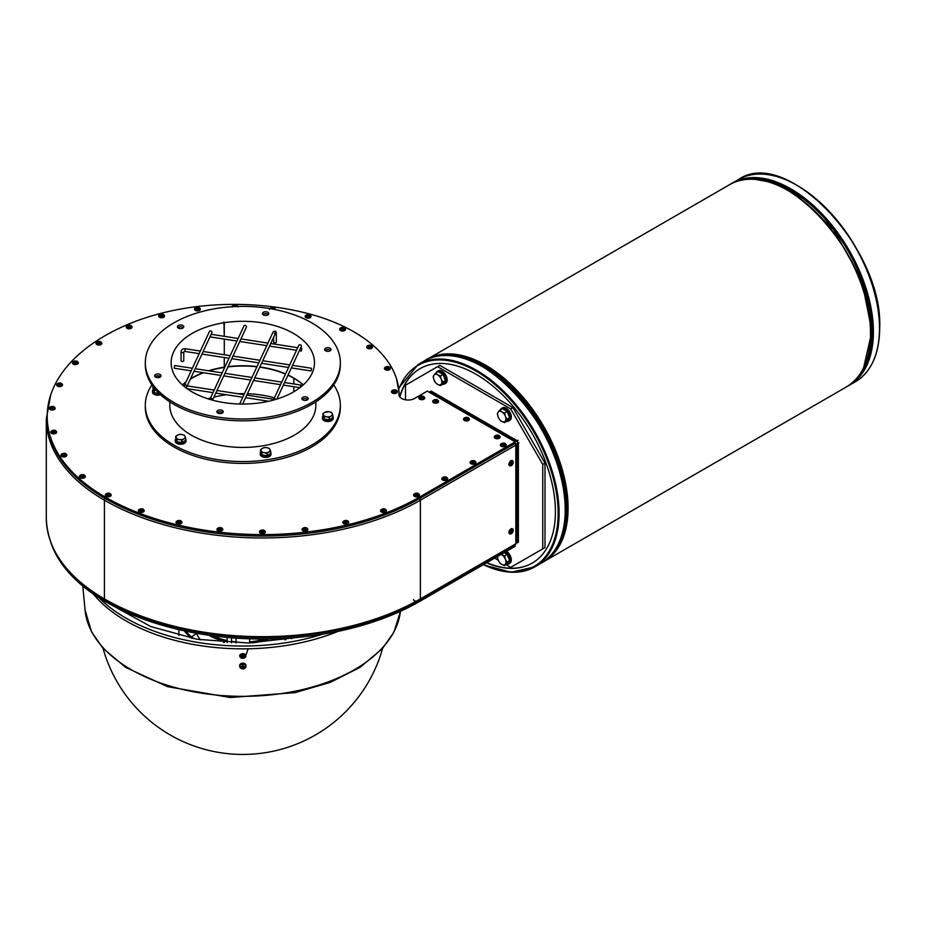 <?xml version="1.0" encoding="UTF-8"?>
<svg xmlns="http://www.w3.org/2000/svg" width="926" height="926" viewBox="0 0 926 926"><rect width="100%" height="100%" fill="white"/><g stroke="black" fill="none" stroke-linecap="round" stroke-linejoin="round"><path stroke-width="1.39" d="M191.184 370.84L174.227 368.212L174.644 365.527L192.376 368.27M246.501 326.728A1.366 1.076 -155.1 0 0 243.955 325.952L210.144 398.793A1.366 1.076 24.9 0 1 212.61 399.939L246.42 327.098A1.366 1.076 -155.1 0 0 246.501 326.728M184.401 385.471L183.811 386.142M186.89 386.362A1.366 1.076 24.9 0 1 185.131 387.137A1.366 1.076 24.9 0 1 185.802 385.1A1.366 1.076 24.9 0 1 186.89 386.362M186.809 386.732L211.938 332.608A1.366 1.076 -155.1 0 0 209.461 331.462L184.343 385.586M208.35 333.869L207.598 335.49M301.32 350.445L301.888 348.338L301.32 350.445M273.656 342.041A1.366 0.787 0 0 0 276.342 342.238L276.342 333.348A1.366 0.787 0 0 1 275.08 334.136M181.056 351.892L181.056 360.781A1.366 0.787 0 0 0 183.776 360.781L183.776 351.892L184.841 351.417L185.246 348.732C182.769 348.546 181.369 349.6 181.056 351.892A1.366 0.787 0 0 0 183.776 351.892M311.564 368.837L311.009 370.944L311.564 368.837M276.874 399.083L301.309 346.428A1.366 1.076 -155.1 0 0 298.832 345.282A1.366 1.076 -155.1 0 0 298.762 345.653M273.668 400.02A1.366 1.076 24.9 0 1 275.913 399.372M159.585 393.851A5.348 3.091 180 0 1 152.477 390.934A5.348 3.091 180 0 1 152.813 389.858M160.568 394.765A5.348 3.091 180 0 1 155.186 394.8A5.348 3.091 180 0 1 152.477 392.115L152.477 390.934M185.663 438.993A5.348 3.091 180 0 1 185.964 440A5.348 3.091 180 0 1 180.605 443.091A5.348 3.091 180 0 1 175.257 440A5.348 3.091 180 0 1 175.581 438.924M185.964 440L185.964 441.181A5.348 3.091 180 0 1 180.605 444.272A5.348 3.091 180 0 1 175.257 441.181L175.257 440M270.658 452.143A5.348 3.091 180 0 1 270.948 453.15A5.348 3.091 180 0 1 266.028 456.229A5.348 3.091 180 0 1 260.31 453.636L260.507 455.291A5.348 3.091 180 0 0 266.445 457.386A5.348 3.091 180 0 0 270.948 454.33L270.948 453.15M326.369 420.879L325.373 419.976A5.348 3.091 180 0 1 322.468 417.232A5.348 3.091 180 0 1 322.642 416.422A5.348 3.091 180 0 1 322.792 416.156M332.874 416.214A5.348 3.091 180 0 1 333.163 417.232A5.348 3.091 180 0 1 325.906 420.115L326.716 421.434A5.348 3.091 180 0 0 333.163 418.413L333.163 417.232M486.845 562.638A112.254 64.808 -120 0 0 532.334 563.043M420.08 368.617A112.254 64.808 -120 0 0 399.928 396.895M512.923 566.099L544.997 547.579L544.997 463.15L512.923 407.602L439.804 365.376L405.484 385.193L405.484 399.812M517.495 540.587L515.817 539.615M432.106 393.897L432.106 392.693M430.081 392.717L429.861 391.953L431.227 391.166L432.384 394.048M429.861 392.601L431.18 391.096L517.055 440.672L518.097 443.438L518.884 442.767M429.826 391.883L431.18 391.096M514.578 441.505L514.578 440.764L517.055 440.672M494.646 558.135L498.292 560.242M506.036 564.71L510.677 567.395L544.997 547.579M327.711 419.547A4.028 2.327 180 0 1 326.253 419.374A4.028 2.327 180 0 1 325.894 419.27M331.022 416.121L329.17 417.51L326.647 416.793A4.537 2.616 0 0 0 331.022 416.121A4.537 2.616 0 0 0 332.202 413.586L332.874 415.38L331.022 416.121M324.112 416.735L323.44 414.941A4.537 2.616 0 0 0 326.647 416.793L324.112 416.735L324.112 418.992L322.757 413.818L324.609 412.417A4.537 2.616 0 0 0 323.44 414.941L322.757 413.818M328.985 411.734L331.52 412.452L332.202 413.586A4.537 2.616 0 0 0 328.985 411.734A4.537 2.616 0 0 0 324.609 412.417L328.985 411.734M329.17 417.51L329.17 419.779L332.874 417.638L332.874 415.38M329.17 419.779L324.112 418.992M326.253 419.374L325.906 420.115M325.373 419.976L325.709 419.246M326.149 421.353A5.348 3.091 180 0 1 322.468 418.413L322.468 417.232M333.73 384.892A97.519 56.301 180 0 1 340.34 405.264A97.519 56.301 180 0 1 311.773 445.07A97.519 56.301 180 0 1 205.503 457.282A97.519 56.301 180 0 1 145.313 405.264A97.519 56.301 180 0 1 151.91 384.892M157.837 377.658A97.519 56.301 180 0 1 159.422 376.095M260.461 454.955L260.356 454.967A5.348 3.091 180 0 1 260.241 454.33A5.348 3.091 180 0 1 260.275 453.983M169.805 401.838L169.805 405.264A73.027 42.156 0 0 0 242.82 447.42A73.027 42.156 0 0 0 315.847 405.264L315.847 401.838M264.419 452.71L261.896 452.652L261.213 450.858A4.537 2.616 0 0 0 264.419 452.71A4.537 2.616 0 0 0 268.806 452.038L266.954 453.439L264.419 452.71M260.542 449.735L262.394 448.334A4.537 2.616 0 0 0 261.213 450.858L260.542 449.735L260.542 451.992L261.896 454.921L261.896 452.652M264.246 447.594L266.769 447.652A4.537 2.616 0 0 0 262.394 448.334L264.246 447.594M269.975 449.504L270.658 451.298L268.806 452.038A4.537 2.616 0 0 0 269.975 449.504A4.537 2.616 0 0 0 266.769 447.652L269.304 448.381L269.975 449.504M266.954 453.439L266.954 455.696L270.658 453.555L270.658 451.298M266.954 455.696L261.896 454.921M265.496 455.476A4.028 2.327 180 0 1 263.678 455.187M261.236 453.497L260.31 453.636M260.356 454.967L260.252 453.3A5.348 3.091 180 0 1 260.241 453.15A5.348 3.091 180 0 1 260.576 452.073M260.252 453.3L261.086 453.173M176.229 437.72L175.546 436.586L177.398 435.185A4.537 2.616 -0 0 0 176.229 437.72A4.537 2.616 -0 0 0 179.436 439.572L176.901 439.503L176.229 437.72M179.25 434.444L181.785 434.502A4.537 2.616 -0 0 0 177.398 435.185L179.25 434.444M184.309 435.232L184.992 436.354A4.537 2.616 -0 0 0 181.785 434.502L184.309 435.232M183.811 438.889L181.959 440.29L179.436 439.572A4.537 2.616 -0 0 0 183.811 438.889A4.537 2.616 -0 0 0 184.992 436.354L185.663 438.148L183.811 438.889M185.663 438.148L185.663 440.417L181.959 442.547L181.959 440.29M181.959 442.547L176.901 441.771L176.901 439.503M176.901 441.771L175.546 436.586M180.501 442.327A4.028 2.327 180 0 1 178.683 442.038M153.531 387.149A4.537 2.616 -0 0 0 153.45 388.642L152.778 387.519L153.403 386.975M156.656 390.494L154.133 390.436L153.45 388.642A4.537 2.616 -0 0 0 156.228 390.413M159.191 393.481L154.133 392.693L154.133 390.436M154.133 392.693L152.778 387.519M157.733 393.261A4.028 2.327 180 0 1 155.915 392.971M340.34 405.264L340.34 407.116A97.519 56.301 180 0 1 311.773 446.922A97.519 56.301 180 0 1 205.503 459.134A97.519 56.301 180 0 1 145.313 407.116L145.313 405.264M307.779 399.523A3.172 1.829 0 0 0 304.226 398.678A3.172 1.829 0 0 0 302.304 399.523M304.226 396.826A3.172 1.829 180 0 1 308.219 398.597A3.172 1.829 180 0 1 305.048 400.426A3.172 1.829 180 0 1 301.864 398.597A3.172 1.829 180 0 1 304.226 396.826M222.796 412.672A3.172 1.829 0 0 0 219.231 411.827A3.172 1.829 0 0 0 217.309 412.672M219.231 409.975A3.172 1.829 180 0 1 223.224 411.746A3.172 1.829 180 0 1 220.052 413.575A3.172 1.829 180 0 1 216.881 411.746A3.172 1.829 180 0 1 219.231 409.975M160.568 376.755A3.172 1.829 0 0 0 157.015 375.91A3.172 1.829 0 0 0 155.093 376.755M157.015 374.058A3.172 1.829 180 0 1 161.008 375.829A3.172 1.829 180 0 1 157.837 377.658A3.172 1.829 180 0 1 154.654 375.829A3.172 1.829 180 0 1 157.015 374.058M183.348 327.677A3.172 1.829 0 0 0 179.783 326.832A3.172 1.829 0 0 0 177.861 327.677M179.783 324.98A3.172 1.829 180 0 1 183.776 326.751A3.172 1.829 180 0 1 180.605 328.591A3.172 1.829 180 0 1 177.433 326.751A3.172 1.829 180 0 1 179.783 324.98M268.343 314.527A3.172 1.829 0 0 0 264.778 313.683A3.172 1.829 0 0 0 262.857 314.527M264.778 311.83A3.172 1.829 180 0 1 268.772 313.601A3.172 1.829 180 0 1 265.6 315.442A3.172 1.829 180 0 1 262.428 313.601A3.172 1.829 180 0 1 264.778 311.83M330.559 350.456A3.172 1.829 0 0 0 326.994 349.611A3.172 1.829 0 0 0 325.072 350.456M326.994 347.759A3.172 1.829 180 0 1 330.987 349.53A3.172 1.829 180 0 1 327.816 351.359A3.172 1.829 180 0 1 324.644 349.53A3.172 1.829 180 0 1 326.994 347.759M223.93 321.959A73.027 42.156 180 0 1 223.942 321.947L224.289 322.711A71.661 41.369 -0 0 0 171.16 362.679A71.661 41.369 -0 0 0 242.82 404.049A71.661 41.369 -0 0 0 314.481 362.679A71.661 41.369 -0 0 0 224.289 322.711L224.277 336.335L223.93 321.959M268.065 417.059A97.519 56.301 180 0 1 145.313 362.679A97.519 56.301 180 0 1 242.82 306.379A97.519 56.301 180 0 1 340.34 362.679A97.519 56.301 180 0 1 268.065 417.059M340.34 362.679L340.34 364.531A97.519 56.301 180 0 1 268.065 418.911A97.519 56.301 180 0 1 145.313 364.531L145.313 362.679M224.277 339.09L224.277 354.762L224.289 339.09M224.277 357.517L224.277 367.147A71.661 41.369 -0 0 0 208.57 370.77M203.107 372.68A71.661 41.369 -0 0 0 190.467 378.873M186.08 381.848A71.661 41.369 -0 0 0 182.376 384.892M303.277 384.892A71.661 41.369 -0 0 0 288.044 375.018M285.555 373.907A71.661 41.369 -0 0 0 259.859 366.928M257.034 366.569A71.661 41.369 -0 0 0 228.074 366.627M224.868 367.066A71.661 41.369 -0 0 0 224.289 367.147L224.277 367.124M224.289 357.529L224.289 367.147M303.23 384.927A72.112 41.635 0 0 0 293.831 378.236L293.82 383.954L293.831 378.236A72.112 41.635 0 0 0 287.951 375.192M293.82 386.709L293.82 391.744L293.831 386.721M277.707 398.817A72.112 41.635 0 0 0 277.082 398.62M274.443 397.844A72.112 41.635 0 0 0 247.439 393.712M244.464 393.631A72.112 41.635 0 0 0 237.785 393.724M226.407 394.719A72.112 41.635 0 0 0 213.929 397.115M210.491 398.041A72.112 41.635 0 0 0 207.945 398.817M241.559 666.674L241.049 667.264A5.429 3.692 -18.4 0 0 241.964 667.276L242.357 667.53A4.804 3.866 109.3 0 1 242.045 667.658L242.299 667.079M242.67 667.009L242.404 668.283A1.84 1.424 180 0 0 243.295 668.271L243.631 667.634A4.804 3.924 -111.3 0 1 243.306 667.519L243.607 666.396A4.804 3.496 98.3 0 1 243.399 666.697L243.411 666.535M243.353 666.998L243.7 667.252A5.429 3.716 15.9 0 0 244.614 667.218L244.105 666.639M243.631 667.634L243.075 666.384A5.429 1.053 -84.2 0 0 243.237 665.516A1.84 1.424 180 0 0 242.346 665.528L242.346 665.528A5.429 1.157 82.7 0 0 242.543 666.384L242.01 666.419A4.804 3.554 -100 0 0 242.23 666.708L241.952 666.859A5.429 2.986 -166.2 0 1 241.038 666.581A1.84 1.424 180 0 0 241.049 667.264M242.218 666.546L241.964 667.276M242.334 666.627L242.531 665.47M245.876 666.477A3.056 2.361 0 0 1 245.853 666.766A3.056 2.361 0 0 1 242.82 668.873A3.056 2.361 0 0 1 239.788 666.766A3.056 2.361 0 0 1 242.635 664.15A3.056 2.361 0 0 1 245.876 666.477M243.434 667.449L243.075 665.458M244.614 667.218A1.84 1.424 180 0 0 244.603 666.535A5.429 2.963 164 0 1 243.688 666.836L243.376 666.558M239.788 666.315A3.172 2.454 0 0 1 239.672 665.875A3.172 2.454 0 0 1 242.624 663.155A3.172 2.454 0 0 1 246.003 665.574A3.172 2.454 0 0 1 245.98 665.875A3.172 2.454 0 0 1 245.865 666.315M239.788 655.782L246.003 655.041L245.865 655.782M245.876 655.944A3.056 2.361 0 0 1 245.853 656.233A3.056 2.361 0 0 1 242.82 658.34A3.056 2.361 0 0 1 239.788 656.233A3.056 2.361 0 0 1 242.635 653.617A3.056 2.361 0 0 1 245.876 655.944M241.559 656.14L241.049 656.731A5.429 3.692 -18.4 0 0 241.964 656.731L242.357 656.997A4.804 3.866 109.3 0 1 242.045 657.124L242.299 656.546M242.67 656.476L242.404 657.749A1.84 1.424 180 0 0 243.295 657.738L243.631 657.101A4.804 3.924 -111.3 0 1 243.306 656.985L243.607 655.863A4.804 3.496 98.3 0 1 243.399 656.164L243.411 656.002M243.353 656.465L243.7 656.719A5.429 3.716 15.9 0 0 244.614 656.684L244.105 656.106M243.631 657.101L243.075 655.851A5.429 1.053 -84.2 0 0 243.237 654.983A1.84 1.424 180 0 0 242.346 654.995L242.346 654.995A5.429 1.157 82.7 0 0 242.543 655.851L242.01 655.886A4.804 3.554 -100 0 0 242.23 656.175L241.952 656.326A5.429 2.986 -166.2 0 1 241.038 656.048A1.84 1.424 180 0 0 241.049 656.731M242.218 656.013L241.964 656.731M242.334 656.094L242.531 654.937M243.434 656.916L243.075 654.925M244.614 656.684A1.84 1.424 180 0 0 244.603 656.002A5.429 2.963 164 0 1 243.688 656.303L243.376 656.013M224.439 642.47L224.497 642.135A1.817 1.042 0 0 0 224.497 642.042A1.817 1.042 0 0 0 223.421 641.093A47.62 27.491 180 0 1 208.836 635.236M268.98 638.963A47.62 27.491 180 0 1 252.462 642.91M264.408 639.009A45.351 26.183 180 0 1 249.626 641.868M236.026 641.868A45.351 26.183 180 0 1 231.5 641.336M227.148 640.549A45.351 26.183 180 0 1 213.281 635.849M196.405 633.234A47.62 27.491 0 0 0 200.641 639.854M285 639.854A47.62 27.491 0 0 0 286.331 638.269M191.96 638.361A63.952 36.924 180 0 1 184.286 630.837M193.881 638.72A62.818 36.264 180 0 1 185.779 631.162M191.624 636.995A62.818 36.264 180 0 1 196.52 633.5M515.111 544.766L515.169 546.282L419.733 601.391A222.518 128.471 180 0 1 105.043 601.391A197.481 114.014 180 0 1 50.606 541.837M413.575 599.539A2.952 1.702 0 0 0 416.376 601.24A2.952 1.702 0 0 0 419.455 599.712M515.817 540.032L518.421 542.185L517.055 542.972L515.817 541.907M506.916 421.249A7.258 4.19 -120 0 0 508.791 420.96A7.258 4.19 -120 0 0 510.295 417.638A7.258 4.19 -120 0 0 507.135 410.334A7.258 4.19 -120 0 0 501.533 408.389A7.258 4.19 -120 0 0 500.341 409.859M507.923 413.355A5.278 3.044 60 0 1 508.721 415.415M501.533 408.389L502.563 407.787A7.258 4.19 60 0 1 508.154 409.732A7.258 4.19 60 0 1 511.326 417.036A7.258 4.19 60 0 1 509.821 420.358L508.791 420.96M505.376 421.122L504.543 422.626L501.765 421.446A5.892 3.403 -120 0 0 505.376 421.122A5.892 3.403 -120 0 0 505.376 416.306L506.95 419.2L505.376 421.122M499.727 419.837L498.153 416.955A5.892 3.403 -120 0 0 501.765 421.446L499.727 419.837M497.32 413.633L498.153 412.139A5.892 3.403 -120 0 0 498.153 416.955L497.32 413.633M501.765 411.815L504.543 412.996L505.376 416.306A5.892 3.403 -120 0 0 501.765 411.815A5.892 3.403 -120 0 0 498.153 412.139L499.727 410.218L501.765 411.815M499.727 410.218L502.378 408.69L507.193 411.468L504.543 412.996M507.193 411.468L509.601 417.672L506.95 419.2M509.601 417.672L507.193 421.099L504.543 422.626M442.778 384.221A7.258 4.19 -120 0 0 444.654 383.92A7.258 4.19 -120 0 0 446.158 380.598A7.258 4.19 -120 0 0 442.987 373.294A7.258 4.19 -120 0 0 437.396 371.349A7.258 4.19 -120 0 0 436.204 372.831M443.785 376.326A5.278 3.044 60 0 1 444.584 378.387M437.396 371.349L438.426 370.759A7.258 4.19 60 0 1 444.017 372.703A7.258 4.19 60 0 1 447.177 380.007A7.258 4.19 60 0 1 445.684 383.329L444.654 383.92M441.239 384.093L440.406 385.586L437.628 384.417A5.892 3.403 -120 0 0 441.239 384.093A5.892 3.403 -120 0 0 441.239 379.278L442.813 382.16L441.239 384.093M435.59 382.808L434.016 379.926A5.892 3.403 -120 0 0 437.628 384.417L435.59 382.808M433.183 376.604L434.016 375.111A5.892 3.403 -120 0 0 434.016 379.926L433.183 376.604M437.628 374.787L440.406 375.956L441.239 379.278A5.892 3.403 -120 0 0 437.628 374.787A5.892 3.403 -120 0 0 434.016 375.111L435.59 373.178L437.628 374.787M435.59 373.178L438.23 371.65L443.045 374.44L440.406 375.956M443.045 374.44L445.452 380.644L442.813 382.16M445.452 380.644L443.045 384.058L440.406 385.586M506.916 564.2A7.258 4.19 -120 0 0 508.791 563.899A7.258 4.19 -120 0 0 510.295 560.577A7.258 4.19 -120 0 0 505.48 551.884M507.923 556.306A5.278 3.044 60 0 1 508.721 558.366M506.499 551.294A7.258 4.19 60 0 1 511.326 559.987A7.258 4.19 60 0 1 509.821 563.309L508.791 563.899M505.376 564.073L504.543 565.566L501.765 564.397A5.892 3.403 -120 0 0 505.376 564.073A5.892 3.403 -120 0 0 505.376 559.258L506.95 562.14L505.376 564.073M499.727 562.788L498.153 559.906A5.892 3.403 -120 0 0 501.765 564.397L499.727 562.788M497.656 556.399A5.892 3.403 -120 0 0 498.153 559.906L497.32 556.584M501.151 554.373L504.543 555.936L505.376 559.258A5.892 3.403 -120 0 0 501.765 554.767A5.892 3.403 -120 0 0 501.07 554.431M504.138 552.648L507.193 554.419L504.543 555.936M507.193 554.419L509.601 560.612L506.95 562.14M509.601 560.612L507.193 564.038L504.543 565.566M515.724 444.526L518.213 442.686M431.146 391.212L431.944 393.353M542.752 548.875L542.752 464.447L510.677 408.887L437.558 366.673M518.305 542.161L517.021 542.902L515.817 542.208M516.592 539.754L518.375 542.115L518.375 443.056L517.102 445.128L515.817 444.387M518.051 440.267L514.578 442.246M432.384 393.886L432.187 392.867L514.578 440.764L513.293 440.764M542.752 464.447L544.997 463.15M510.677 408.887L512.923 407.602M517.102 540.043L517.102 445.128L515.817 447.351M510.573 463.787L511.337 462.456M510.55 463.995A1.366 0.787 -60 0 1 512.483 462.884A1.366 0.787 -60 0 1 510.55 463.995M513.143 461.97A2.952 1.702 120 0 0 512.529 460.627A2.952 1.702 120 0 0 511.059 460.766A2.952 1.702 120 0 0 509.126 463.37A2.952 1.702 120 0 0 509.578 465.732L509.531 465.697A2.952 1.702 -60 0 1 509.531 465.697A2.952 1.702 -60 0 1 509.531 462.294A2.952 1.702 -60 0 1 512.483 460.592A2.952 1.702 -60 0 1 512.506 460.604M510.573 531.929L511.337 530.586M510.55 532.137A1.366 0.787 -60 0 1 512.483 531.026A1.366 0.787 -60 0 1 510.55 532.137M513.143 530.112A2.952 1.702 120 0 0 512.529 528.758C513.247 532.485 512.263 534.186 509.578 533.874L509.531 533.839A2.952 1.702 -60 0 1 509.531 533.839A2.952 1.702 -60 0 1 509.531 530.436A2.952 1.702 -60 0 1 512.483 528.734A2.952 1.702 -60 0 1 512.506 528.746L512.529 528.758A2.952 1.702 120 0 0 511.059 528.908A2.952 1.702 120 0 0 509.126 531.501A2.952 1.702 120 0 0 509.578 533.874A2.952 1.702 120 0 0 511.302 533.561M99.695 343.407L98.156 343.407M99.892 343.315A1.366 0.787 180 0 1 97.971 342.203A1.366 0.787 180 0 1 99.892 343.315L99.892 343.315M96.848 342.088A2.952 1.702 0 0 0 95.98 343.291C98.839 340.814 100.807 340.814 101.872 343.291A2.952 1.702 180 0 1 101.872 343.349A2.952 1.702 180 0 1 98.932 345.051A2.952 1.702 180 0 1 95.98 343.349A2.952 1.702 180 0 1 95.98 343.315A2.952 1.702 0 0 0 96.848 344.495A2.952 1.702 0 0 0 100.054 344.866A2.952 1.702 0 0 0 101.872 343.291A2.952 1.702 0 0 0 100.749 341.949M76.152 362.969L74.612 362.969M76.349 362.876A1.366 0.787 180 0 1 74.416 361.765A1.366 0.787 180 0 1 76.349 362.876L76.349 362.876M73.293 361.649A2.952 1.702 0 0 0 72.436 362.853C75.295 360.376 77.263 360.376 78.328 362.853A2.952 1.702 180 0 1 78.328 362.911A2.952 1.702 180 0 1 75.376 364.613A2.952 1.702 180 0 1 72.436 362.911A2.952 1.702 180 0 1 72.436 362.876A2.952 1.702 0 0 0 73.293 364.057A2.952 1.702 0 0 0 76.511 364.427A2.952 1.702 0 0 0 78.328 362.853A2.952 1.702 0 0 0 77.205 361.51M60.34 384.973L58.813 384.973M60.537 384.88A1.366 0.787 180 0 1 58.616 383.769A1.366 0.787 180 0 1 60.537 384.88L60.537 384.88M57.493 383.653A2.952 1.702 0 0 0 56.625 384.857C59.495 382.38 61.463 382.38 62.528 384.857A2.952 1.702 180 0 1 62.528 384.915A2.952 1.702 180 0 1 59.577 386.617A2.952 1.702 180 0 1 56.625 384.915A2.952 1.702 180 0 1 56.625 384.892A2.952 1.702 0 0 0 57.493 386.061A2.952 1.702 0 0 0 60.699 386.431A2.952 1.702 0 0 0 62.528 384.857A2.952 1.702 0 0 0 61.405 383.526M54.472 432.222L52.932 432.222M54.669 432.129A1.366 0.787 180 0 1 52.736 431.018A1.366 0.787 180 0 1 54.669 432.129L54.669 432.129M51.613 430.903A2.952 1.702 0 0 0 50.756 432.106C53.615 429.629 55.583 429.629 56.648 432.106L56.648 432.164A2.952 1.702 180 0 1 56.648 432.164A2.952 1.702 180 0 1 53.696 433.866A2.952 1.702 180 0 1 50.756 432.164A2.952 1.702 180 0 1 50.756 432.141L50.756 432.106A2.952 1.702 0 0 0 51.613 433.31A2.952 1.702 0 0 0 54.831 433.681A2.952 1.702 0 0 0 56.648 432.106A2.952 1.702 0 0 0 55.525 430.775M53.002 408.412L51.474 408.412M53.199 408.32A1.366 0.787 180 0 1 51.277 407.209A1.366 0.787 180 0 1 53.199 408.32L53.199 408.32M50.154 407.093A2.952 1.702 0 0 0 49.286 408.297C52.157 405.82 54.125 405.82 55.19 408.297A2.952 1.702 180 0 1 55.19 408.354A2.952 1.702 180 0 1 52.238 410.056A2.952 1.702 180 0 1 49.286 408.354A2.952 1.702 180 0 1 49.286 408.331A2.952 1.702 0 0 0 50.154 409.5A2.952 1.702 0 0 0 53.361 409.871A2.952 1.702 0 0 0 55.19 408.297A2.952 1.702 0 0 0 54.067 406.965M64.67 455.303L63.13 455.303M64.866 455.21A1.366 0.787 180 0 1 62.933 454.099A1.366 0.787 180 0 1 64.866 455.21L64.866 455.21M61.81 453.983A2.952 1.702 0 0 0 60.954 455.187C63.813 452.71 65.781 452.71 66.846 455.187L66.846 455.256A2.952 1.702 180 0 1 66.846 455.256A2.952 1.702 180 0 1 63.894 456.958A2.952 1.702 180 0 1 60.954 455.256A2.952 1.702 180 0 1 60.954 455.222L60.954 455.187A2.952 1.702 0 0 0 61.81 456.391A2.952 1.702 0 0 0 65.028 456.761A2.952 1.702 0 0 0 66.846 455.187A2.952 1.702 0 0 0 65.723 453.856M83.132 476.612L81.592 476.612M83.328 476.52A1.366 0.787 180 0 1 81.407 475.408A1.366 0.787 180 0 1 83.328 476.52L83.328 476.52M80.284 475.293A2.952 1.702 0 0 0 79.416 476.496C82.275 474.019 84.243 474.019 85.308 476.496L85.308 476.554A2.952 1.702 180 0 1 85.308 476.554A2.952 1.702 180 0 1 82.368 478.256A2.952 1.702 180 0 1 79.416 476.554A2.952 1.702 180 0 1 79.416 476.52L79.416 476.496A2.952 1.702 0 0 0 80.284 477.7A2.952 1.702 0 0 0 83.49 478.071A2.952 1.702 0 0 0 85.308 476.496A2.952 1.702 0 0 0 84.185 475.154M109.025 495.155L107.485 495.155M109.222 495.063A1.366 0.787 180 0 1 107.289 493.952A1.366 0.787 180 0 1 109.222 495.063L109.222 495.063M106.166 493.836A2.952 1.702 0 0 0 105.309 495.04C108.168 492.563 110.136 492.563 111.201 495.04A2.952 1.702 180 0 1 111.201 495.109A2.952 1.702 180 0 1 108.249 496.811A2.952 1.702 180 0 1 105.309 495.109A2.952 1.702 180 0 1 105.309 495.074A2.952 1.702 0 0 0 106.166 496.243A2.952 1.702 0 0 0 109.384 496.614A2.952 1.702 0 0 0 111.201 495.04A2.952 1.702 0 0 0 110.078 493.708M142.06 510.805L140.52 510.805M142.245 510.712A1.366 0.787 180 0 1 140.324 509.613A1.366 0.787 180 0 1 142.245 510.712L142.245 510.712M139.201 509.497A2.952 1.702 0 0 0 138.333 510.701C141.203 508.212 143.171 508.212 144.236 510.701L144.236 510.758A2.952 1.702 180 0 1 144.236 510.758A2.952 1.702 180 0 1 141.284 512.46A2.952 1.702 180 0 1 138.333 510.758A2.952 1.702 180 0 1 138.333 510.724L138.333 510.701A2.952 1.702 0 0 0 139.201 511.904A2.952 1.702 0 0 0 142.419 512.263A2.952 1.702 0 0 0 144.236 510.701A2.952 1.702 0 0 0 143.113 509.358M179.737 522.438L178.197 522.438M179.933 522.345A1.366 0.787 180 0 1 178.012 521.234A1.366 0.787 180 0 1 179.933 522.345L179.933 522.345M176.889 521.118A2.952 1.702 0 0 0 176.021 522.322C178.892 519.845 180.848 519.845 181.924 522.322L181.924 522.38A2.952 1.702 180 0 1 181.924 522.38A2.952 1.702 180 0 1 178.973 524.081A2.952 1.702 180 0 1 176.021 522.38A2.952 1.702 180 0 1 176.021 522.357L176.021 522.322A2.952 1.702 0 0 0 176.889 523.526A2.952 1.702 0 0 0 180.095 523.896A2.952 1.702 0 0 0 181.924 522.322A2.952 1.702 0 0 0 180.801 520.991M220.631 529.603L219.092 529.603M220.828 529.51A1.366 0.787 180 0 1 218.895 528.399A1.366 0.787 180 0 1 220.828 529.51L220.828 529.51M217.784 528.283A2.952 1.702 0 0 0 216.916 529.487C219.775 527.01 221.742 527.01 222.807 529.487A2.952 1.702 180 0 1 222.807 529.545A2.952 1.702 180 0 1 219.867 531.246A2.952 1.702 180 0 1 216.916 529.545A2.952 1.702 180 0 1 216.916 529.522A2.952 1.702 0 0 0 217.784 530.691A2.952 1.702 0 0 0 220.99 531.061A2.952 1.702 0 0 0 222.807 529.487A2.952 1.702 0 0 0 221.684 528.144M263.158 532.022L261.618 532.022M263.354 531.929A1.366 0.787 180 0 1 261.421 530.818A1.366 0.787 180 0 1 263.354 531.929L263.354 531.929M260.299 530.702A2.952 1.702 0 0 0 259.442 531.906C262.301 529.429 264.269 529.429 265.334 531.906A2.952 1.702 180 0 1 265.334 531.964A2.952 1.702 180 0 1 262.394 533.665A2.952 1.702 180 0 1 259.442 531.964A2.952 1.702 180 0 1 259.442 531.929A2.952 1.702 0 0 0 260.299 533.11A2.952 1.702 0 0 0 263.516 533.48A2.952 1.702 0 0 0 265.334 531.906A2.952 1.702 0 0 0 264.211 530.563M305.684 529.603L304.145 529.603M305.881 529.51A1.366 0.787 180 0 1 303.948 528.399A1.366 0.787 180 0 1 305.881 529.51L305.881 529.51M302.825 528.283A2.952 1.702 0 0 0 301.969 529.487C304.828 527.01 306.795 527.01 307.86 529.487A2.952 1.702 180 0 1 307.86 529.545A2.952 1.702 180 0 1 304.909 531.246A2.952 1.702 180 0 1 301.969 529.545A2.952 1.702 180 0 1 301.969 529.522A2.952 1.702 0 0 0 302.825 530.691A2.952 1.702 0 0 0 306.043 531.061A2.952 1.702 0 0 0 307.86 529.487A2.952 1.702 0 0 0 306.738 528.144M346.579 522.438L345.039 522.438M346.764 522.345A1.366 0.787 180 0 1 344.842 521.234A1.366 0.787 180 0 1 346.764 522.345L346.764 522.345M343.72 521.118A2.952 1.702 0 0 0 342.851 522.322C345.722 519.845 347.69 519.845 348.755 522.322L348.755 522.38A2.952 1.702 180 0 1 348.755 522.38A2.952 1.702 180 0 1 345.803 524.081A2.952 1.702 180 0 1 342.851 522.38A2.952 1.702 180 0 1 342.851 522.357L342.851 522.322A2.952 1.702 0 0 0 343.72 523.526A2.952 1.702 0 0 0 346.937 523.896A2.952 1.702 0 0 0 348.755 522.322A2.952 1.702 0 0 0 347.632 520.991M384.255 510.805L382.716 510.805M384.452 510.712A1.366 0.787 180 0 1 382.531 509.613A1.366 0.787 180 0 1 384.452 510.712L384.452 510.712M381.408 509.497A2.952 1.702 0 0 0 380.54 510.701C383.41 508.212 385.366 508.212 386.443 510.701L386.443 510.758A2.952 1.702 180 0 1 386.443 510.758A2.952 1.702 180 0 1 383.491 512.46A2.952 1.702 180 0 1 380.54 510.758A2.952 1.702 180 0 1 380.54 510.724L380.54 510.701A2.952 1.702 0 0 0 381.408 511.904A2.952 1.702 0 0 0 384.614 512.263A2.952 1.702 0 0 0 386.443 510.701A2.952 1.702 0 0 0 385.32 509.358M417.29 495.155L415.751 495.155M417.487 495.063A1.366 0.787 180 0 1 415.554 493.952A1.366 0.787 180 0 1 417.487 495.063L417.487 495.063M414.443 493.836A2.952 1.702 0 0 0 413.575 495.04C416.434 492.563 418.402 492.563 419.466 495.04A2.952 1.702 180 0 1 419.466 495.109A2.952 1.702 180 0 1 416.526 496.811A2.952 1.702 180 0 1 413.575 495.109A2.952 1.702 180 0 1 413.575 495.074A2.952 1.702 0 0 0 414.443 496.243A2.952 1.702 0 0 0 417.649 496.614A2.952 1.702 0 0 0 419.466 495.04A2.952 1.702 0 0 0 418.344 493.708M445.51 478.869L443.971 478.869M445.707 478.777A1.366 0.787 180 0 1 443.785 477.666A1.366 0.787 180 0 1 445.707 478.777L445.707 478.777M442.663 477.55A2.952 1.702 0 0 0 441.795 478.754C444.665 476.277 446.621 476.277 447.698 478.754L447.698 478.811A2.952 1.702 180 0 1 447.698 478.811A2.952 1.702 180 0 1 444.746 480.513A2.952 1.702 180 0 1 441.795 478.811A2.952 1.702 180 0 1 441.795 478.777L441.795 478.754A2.952 1.702 0 0 0 442.663 479.957A2.952 1.702 0 0 0 445.869 480.328A2.952 1.702 0 0 0 447.698 478.754A2.952 1.702 0 0 0 446.563 477.411M473.742 462.572L472.202 462.572M473.927 462.479A1.366 0.787 180 0 1 472.005 461.368A1.366 0.787 180 0 1 473.927 462.479L473.927 462.479M470.883 461.252A2.952 1.702 0 0 0 470.014 462.456C472.885 459.979 474.853 459.979 475.918 462.456A2.952 1.702 180 0 1 475.918 462.514A2.952 1.702 180 0 1 472.966 464.215A2.952 1.702 180 0 1 470.014 462.514A2.952 1.702 180 0 1 470.014 462.491A2.952 1.702 0 0 0 470.883 463.66A2.952 1.702 0 0 0 474.1 464.03A2.952 1.702 0 0 0 475.918 462.456A2.952 1.702 0 0 0 474.795 461.125M436.401 401.537L434.873 401.537M436.597 401.444A1.366 0.787 180 0 1 434.676 400.333A1.366 0.787 180 0 1 436.597 401.444L436.597 401.444M433.553 400.229A2.952 1.702 0 0 0 432.685 401.433C435.556 398.944 437.512 398.944 438.588 401.433L438.588 401.49A2.952 1.702 180 0 1 438.588 401.49A2.952 1.702 180 0 1 435.637 403.192A2.952 1.702 180 0 1 432.685 401.49A2.952 1.702 180 0 1 432.685 401.456L432.685 401.433A2.952 1.702 0 0 0 433.553 402.636A2.952 1.702 0 0 0 436.759 402.995A2.952 1.702 0 0 0 438.588 401.433A2.952 1.702 0 0 0 437.466 400.09M308.879 316.53L307.339 316.53M309.076 316.437A1.366 0.787 180 0 1 307.143 315.326A1.366 0.787 180 0 1 309.076 316.437L309.076 316.437M306.031 315.21A2.952 1.702 0 0 0 305.163 316.414C308.022 313.937 309.99 313.937 311.055 316.414L311.055 316.472A2.952 1.702 180 0 1 311.055 316.472A2.952 1.702 180 0 1 308.115 318.174A2.952 1.702 180 0 1 305.163 316.472A2.952 1.702 180 0 1 305.163 316.449L305.163 316.414A2.952 1.702 0 0 0 306.031 317.618A2.952 1.702 0 0 0 309.238 317.988A2.952 1.702 0 0 0 311.055 316.414A2.952 1.702 0 0 0 309.932 315.083M343.326 329.39L341.787 329.39M343.511 329.297A1.366 0.787 180 0 1 341.59 328.186A1.366 0.787 180 0 1 343.511 329.297L343.511 329.297M340.467 328.07A2.952 1.702 0 0 0 339.599 329.274C342.47 326.797 344.437 326.797 345.502 329.274L345.502 329.332A2.952 1.702 180 0 1 345.502 329.332A2.952 1.702 180 0 1 342.551 331.033A2.952 1.702 180 0 1 339.599 329.332A2.952 1.702 180 0 1 339.599 329.309L339.599 329.274A2.952 1.702 0 0 0 340.467 330.478A2.952 1.702 0 0 0 343.685 330.848A2.952 1.702 0 0 0 345.502 329.274A2.952 1.702 0 0 0 344.379 327.943M388.144 368.513L386.617 368.513M388.341 368.421A1.366 0.787 180 0 1 386.42 367.309A1.366 0.787 180 0 1 388.341 368.421L388.341 368.421M390.332 368.432A2.952 1.702 180 0 1 390.332 368.467A2.952 1.702 180 0 1 387.381 370.168A2.952 1.702 180 0 1 384.429 368.467A2.952 1.702 180 0 1 384.429 368.432M467.19 419.316L465.651 419.316M467.387 419.223A1.366 0.787 180 0 1 465.465 418.112A1.366 0.787 180 0 1 467.387 419.223L467.387 419.223M464.343 417.996A2.952 1.702 0 0 0 463.475 419.2C466.345 416.723 468.301 416.723 469.378 419.2L469.378 419.258A2.952 1.702 180 0 1 469.378 419.258A2.952 1.702 180 0 1 466.426 420.96A2.952 1.702 180 0 1 463.475 419.258A2.952 1.702 180 0 1 463.475 419.235L463.475 419.2A2.952 1.702 0 0 0 464.343 420.404A2.952 1.702 0 0 0 467.549 420.774A2.952 1.702 0 0 0 469.378 419.2A2.952 1.702 0 0 0 468.243 417.869M162.374 316.09L160.962 315.442L160.835 316.09M160.638 314.886A1.366 0.787 180 0 1 162.571 315.998A1.366 0.787 180 0 1 160.638 314.886M163.694 317.236A2.952 1.702 180 0 1 160.476 317.606A2.952 1.702 180 0 1 158.659 316.044A2.952 1.702 180 0 1 158.659 316.009A2.952 1.702 0 0 0 160.476 317.549A2.952 1.702 0 0 0 163.694 317.178A2.952 1.702 0 0 0 164.55 315.974A2.952 1.702 180 0 1 164.55 316.044A2.952 1.702 180 0 1 163.694 317.236M129.906 327.179L128.378 327.179M130.103 327.086A1.366 0.787 180 0 1 128.182 325.975A1.366 0.787 180 0 1 130.103 327.086L130.103 327.086M127.059 325.859A2.952 1.702 0 0 0 126.191 327.063C129.061 324.586 131.029 324.586 132.094 327.063L132.094 327.121A2.952 1.702 180 0 1 132.094 327.121A2.952 1.702 180 0 1 129.142 328.823A2.952 1.702 180 0 1 126.191 327.121A2.952 1.702 180 0 1 126.191 327.098L126.191 327.063A2.952 1.702 0 0 0 127.059 328.267A2.952 1.702 0 0 0 130.265 328.637A2.952 1.702 0 0 0 132.094 327.063A2.952 1.702 0 0 0 130.971 325.732M235.748 306.529L234.081 306.599M233.641 306.622A1.366 0.787 180 0 1 236.292 306.506M504.01 445.093L502.471 445.093M504.207 445.001A1.366 0.787 180 0 1 502.286 443.89A1.366 0.787 180 0 1 504.207 445.001L504.207 445.001M501.163 443.774A2.952 1.702 0 0 0 500.295 444.978C503.154 442.501 505.121 442.501 506.186 444.978A2.952 1.702 180 0 1 506.186 445.036A2.952 1.702 180 0 1 503.246 446.737A2.952 1.702 180 0 1 500.295 445.036A2.952 1.702 180 0 1 500.295 445.012A2.952 1.702 0 0 0 501.163 446.182A2.952 1.702 0 0 0 504.369 446.552A2.952 1.702 0 0 0 506.186 444.978A2.952 1.702 0 0 0 505.064 443.635M370.423 347.169L368.884 347.169M370.62 347.076A1.366 0.787 180 0 1 368.687 345.965A1.366 0.787 180 0 1 370.62 347.076L370.62 347.076M367.564 345.849A2.952 1.702 0 0 0 366.708 347.053C369.567 344.576 371.534 344.576 372.599 347.053A2.952 1.702 180 0 1 372.599 347.111A2.952 1.702 180 0 1 369.648 348.813A2.952 1.702 180 0 1 366.708 347.111A2.952 1.702 180 0 1 366.708 347.076A2.952 1.702 0 0 0 367.564 348.257A2.952 1.702 0 0 0 370.782 348.616A2.952 1.702 0 0 0 372.599 347.053A2.952 1.702 0 0 0 371.476 345.711M395.17 391.848L393.631 391.848M395.367 391.756A1.366 0.787 180 0 1 393.446 390.645A1.366 0.787 180 0 1 395.367 391.756L395.367 391.756M392.323 390.529A2.952 1.702 0 0 0 391.455 391.733C394.314 389.256 396.282 389.256 397.347 391.733A2.952 1.702 180 0 1 397.347 391.791A2.952 1.702 180 0 1 394.407 393.492A2.952 1.702 180 0 1 391.455 391.791A2.952 1.702 180 0 1 391.455 391.767A2.952 1.702 0 0 0 392.323 392.937A2.952 1.702 0 0 0 395.529 393.307A2.952 1.702 0 0 0 397.347 391.733A2.952 1.702 0 0 0 396.224 390.402M422.545 398.064L421.017 398.064M422.742 397.972A1.366 0.787 180 0 1 420.821 396.86A1.366 0.787 180 0 1 422.742 397.972L422.742 397.972M419.698 396.745A2.952 1.702 0 0 0 418.83 397.949C421.7 395.471 423.668 395.471 424.733 397.949A2.952 1.702 180 0 1 424.733 398.006A2.952 1.702 180 0 1 421.781 399.708A2.952 1.702 180 0 1 418.83 398.006A2.952 1.702 180 0 1 418.83 397.972A2.952 1.702 0 0 0 419.698 399.152A2.952 1.702 0 0 0 422.904 399.523A2.952 1.702 0 0 0 424.733 397.949A2.952 1.702 0 0 0 423.61 396.606M497.98 437.095L496.44 437.095M498.176 437.003A1.366 0.787 180 0 1 496.255 435.891A1.366 0.787 180 0 1 498.176 437.003L498.176 437.003M495.132 435.776A2.952 1.702 0 0 0 494.264 436.979C497.123 434.502 499.091 434.502 500.156 436.979L500.156 437.037A2.952 1.702 180 0 1 500.156 437.037A2.952 1.702 180 0 1 497.216 438.739A2.952 1.702 180 0 1 494.264 437.037A2.952 1.702 180 0 1 494.264 437.003L494.264 436.979A2.952 1.702 0 0 0 495.132 438.183A2.952 1.702 0 0 0 498.338 438.554A2.952 1.702 0 0 0 500.156 436.979A2.952 1.702 0 0 0 499.033 435.637M198.187 309.272L196.659 309.272M198.384 309.18A1.366 0.787 180 0 1 196.462 308.069A1.366 0.787 180 0 1 198.384 309.18L198.384 309.18M195.34 307.953A2.952 1.702 0 0 0 194.472 309.157C197.342 306.68 199.298 306.68 200.375 309.157A2.952 1.702 180 0 1 200.375 309.226A2.952 1.702 180 0 1 197.423 310.928A2.952 1.702 180 0 1 194.472 309.226A2.952 1.702 180 0 1 194.472 309.191A2.952 1.702 0 0 0 195.34 310.36A2.952 1.702 0 0 0 198.546 310.731A2.952 1.702 0 0 0 200.375 309.157A2.952 1.702 0 0 0 199.252 307.826M273.32 309.203L271.7 308.902M271.063 308.786A1.366 0.787 180 0 1 273.587 309.249M515.458 544.557A1.702 0.984 -120 0 0 515.817 543.782L420.369 598.89A1.702 0.984 60 0 1 420.022 599.666L515.458 544.557M50.606 395.275L46.3 419.212A198.384 114.535 0 0 0 104.406 500.19A223.421 128.992 0 0 0 420.369 500.19L515.817 445.093L515.817 543.782M515.817 445.093A1.702 0.984 -120 0 0 515.076 443.392M515.169 441.852L515.169 443.334L419.733 498.431A222.518 128.471 180 0 1 105.043 498.431A197.481 114.014 180 0 1 47.203 417.823L47.203 416.341A197.481 114.014 180 0 1 126.422 325.026A179.702 103.747 180 0 1 310.025 314.099A154.214 89.035 180 0 1 399.025 394.789A154.214 89.035 180 0 1 399.025 394.8L399.025 394.8A9.075 5.232 0 0 0 404.627 399.638A9.075 5.232 0 0 0 414.512 398.493L427.303 391.119L515.169 441.852L419.733 496.961A222.518 128.471 180 0 1 105.043 496.961A197.481 114.014 180 0 1 47.203 416.341M515.169 544.801L419.733 599.909A222.518 128.471 180 0 1 105.043 599.909A197.481 114.014 180 0 1 85.412 586.69M248.168 648.79L245.818 655.515M249.626 638.801L249.626 642.991M236.026 642.991L236.026 638.107M338.187 631.335A165.129 95.332 180 0 1 136.863 626.613A165.129 95.332 180 0 1 93.341 594.017M486.52 562.823A112.254 64.808 -120 0 0 532.172 563.135A112.254 64.808 -120 0 0 532.172 433.518A112.254 64.808 -120 0 0 419.918 368.71A112.254 64.808 -120 0 0 399.916 396.039M300.267 387.415L300.811 385.042L302.455 385.621M242.635 404.049L275.508 333.221A1.366 1.076 -155.1 0 0 273.043 332.075A1.366 1.076 -155.1 0 0 272.962 332.446M285.463 374.092A72.112 41.635 0 0 0 259.743 367.194M256.907 366.835A72.112 41.635 0 0 0 227.935 366.928M224.729 367.367A72.112 41.635 0 0 0 209.137 370.863M203.558 372.75A72.112 41.635 0 0 0 190.351 379.116M185.987 382.044A72.112 41.635 0 0 0 182.41 384.927M243.214 668.051A1.609 1.25 0 0 1 242.473 668.063M242.415 665.644A1.609 1.25 0 0 1 243.191 665.632L242.404 665.644M243.214 657.518A1.609 1.25 0 0 1 242.473 657.529M242.415 655.099A1.609 1.25 0 0 1 243.191 655.099L242.404 655.11M223.421 641.093L223.421 642.401M512.483 460.592L512.529 460.627C513.247 464.343 512.263 466.044 509.578 465.732A2.952 1.702 120 0 0 511.302 465.419M511.511 461.565A2.292 1.32 -60 0 1 512.923 463.567A2.292 1.32 -60 0 1 510.11 465.188A2.292 1.32 -60 0 1 511.511 461.565M511.511 529.707A2.292 1.32 -60 0 1 512.923 531.709A2.292 1.32 -60 0 1 510.11 533.33A2.292 1.32 -60 0 1 511.511 529.707M97.311 343.696A2.292 1.32 180 0 1 98.33 341.474A2.292 1.32 180 0 1 101.142 343.095A2.292 1.32 180 0 1 97.311 343.696M73.756 363.258A2.292 1.32 180 0 1 74.786 361.036A2.292 1.32 180 0 1 77.599 362.656A2.292 1.32 180 0 1 73.756 363.258M57.956 385.262A2.292 1.32 180 0 1 58.986 383.04A2.292 1.32 180 0 1 61.799 384.672A2.292 1.32 180 0 1 57.956 385.262M52.076 432.511A2.292 1.32 180 0 1 53.106 430.289A2.292 1.32 180 0 1 55.919 431.921A2.292 1.32 180 0 1 52.076 432.511M50.617 408.702A2.292 1.32 180 0 1 51.648 406.491A2.292 1.32 180 0 1 54.46 408.111A2.292 1.32 180 0 1 50.617 408.702M62.273 455.592A2.292 1.32 180 0 1 63.304 453.381A2.292 1.32 180 0 1 66.116 455.002A2.292 1.32 180 0 1 62.273 455.592M80.747 476.902A2.292 1.32 180 0 1 81.766 474.679A2.292 1.32 180 0 1 84.579 476.3A2.292 1.32 180 0 1 80.747 476.902M106.629 495.445A2.292 1.32 180 0 1 107.659 493.234A2.292 1.32 180 0 1 110.472 494.854A2.292 1.32 180 0 1 106.629 495.445M139.664 511.094A2.292 1.32 180 0 1 140.694 508.883A2.292 1.32 180 0 1 143.507 510.504A2.292 1.32 180 0 1 139.664 511.094M177.352 522.727A2.292 1.32 180 0 1 178.382 520.516A2.292 1.32 180 0 1 181.183 522.137A2.292 1.32 180 0 1 177.352 522.727M218.235 529.892A2.292 1.32 180 0 1 219.265 527.67A2.292 1.32 180 0 1 222.078 529.302A2.292 1.32 180 0 1 218.235 529.892M260.762 532.311A2.292 1.32 180 0 1 261.792 530.089A2.292 1.32 180 0 1 264.604 531.709A2.292 1.32 180 0 1 260.762 532.311M303.288 529.892A2.292 1.32 180 0 1 304.318 527.67A2.292 1.32 180 0 1 307.131 529.302A2.292 1.32 180 0 1 303.288 529.892M344.183 522.727A2.292 1.32 180 0 1 345.213 520.516A2.292 1.32 180 0 1 348.026 522.137A2.292 1.32 180 0 1 344.183 522.727M381.871 511.094A2.292 1.32 180 0 1 382.901 508.883A2.292 1.32 180 0 1 385.702 510.504A2.292 1.32 180 0 1 381.871 511.094M414.894 495.445A2.292 1.32 180 0 1 415.924 493.234A2.292 1.32 180 0 1 418.737 494.854A2.292 1.32 180 0 1 414.894 495.445M443.126 479.159A2.292 1.32 180 0 1 444.156 476.936A2.292 1.32 180 0 1 446.957 478.557A2.292 1.32 180 0 1 443.126 479.159M471.346 462.861A2.292 1.32 180 0 1 472.376 460.639A2.292 1.32 180 0 1 475.188 462.271A2.292 1.32 180 0 1 471.346 462.861M434.016 401.826A2.292 1.32 180 0 1 435.046 399.615A2.292 1.32 180 0 1 437.848 401.236A2.292 1.32 180 0 1 434.016 401.826M306.483 316.819A2.292 1.32 180 0 1 307.513 314.597A2.292 1.32 180 0 1 310.326 316.229A2.292 1.32 180 0 1 306.483 316.819M340.93 329.679A2.292 1.32 180 0 1 341.96 327.457A2.292 1.32 180 0 1 344.773 329.089A2.292 1.32 180 0 1 340.93 329.679M385.297 367.205A2.952 1.702 0 0 0 384.429 368.398A2.952 1.702 0 0 0 385.297 369.601A2.952 1.702 0 0 0 388.515 369.972A2.952 1.702 0 0 0 390.332 368.398A2.952 1.702 0 0 0 389.209 367.066M385.76 368.803A2.292 1.32 180 0 1 386.79 366.592A2.292 1.32 180 0 1 389.603 368.212A2.292 1.32 180 0 1 385.76 368.803M464.806 419.605A2.292 1.32 180 0 1 465.836 417.394A2.292 1.32 180 0 1 468.637 419.015A2.292 1.32 180 0 1 464.806 419.605M159.781 314.643A2.952 1.702 0 0 0 158.659 315.974C158.566 314.308 160.198 313.81 163.555 314.481L164.55 315.974A2.952 1.702 0 0 0 163.694 314.771M163.231 314.504A2.292 1.32 180 0 1 162.2 316.727A2.292 1.32 180 0 1 159.388 315.106A2.292 1.32 180 0 1 163.231 314.504M127.522 327.468A2.292 1.32 180 0 1 128.552 325.257A2.292 1.32 180 0 1 131.365 326.878A2.292 1.32 180 0 1 127.522 327.468M237.774 306.448A2.952 1.702 0 0 0 236.767 305.592M232.854 305.73A2.952 1.702 0 0 0 232.009 306.726M232.704 306.68A2.292 1.32 180 0 1 234.753 305.071A2.292 1.32 180 0 1 237.23 306.471M501.614 445.383A2.292 1.32 180 0 1 502.644 443.16A2.292 1.32 180 0 1 505.457 444.793A2.292 1.32 180 0 1 501.614 445.383M368.027 347.458A2.292 1.32 180 0 1 369.057 345.236A2.292 1.32 180 0 1 371.87 346.856A2.292 1.32 180 0 1 368.027 347.458M392.786 392.138A2.292 1.32 180 0 1 393.805 389.915A2.292 1.32 180 0 1 396.617 391.548A2.292 1.32 180 0 1 392.786 392.138M420.161 398.354A2.292 1.32 180 0 1 421.191 396.131A2.292 1.32 180 0 1 424.004 397.752A2.292 1.32 180 0 1 420.161 398.354M495.595 437.385A2.292 1.32 180 0 1 496.614 435.162A2.292 1.32 180 0 1 499.427 436.783A2.292 1.32 180 0 1 495.595 437.385M195.803 309.562A2.292 1.32 180 0 1 196.833 307.351A2.292 1.32 180 0 1 199.634 308.971A2.292 1.32 180 0 1 195.803 309.562M269.466 309.388C272.325 306.911 274.293 306.911 275.358 309.388A2.952 1.702 0 0 0 274.235 308.045M270.149 308.636A2.292 1.32 180 0 1 273.112 307.582A2.292 1.32 180 0 1 274.478 309.423M419.165 498.119A1.702 0.984 60 0 1 420.369 500.19L420.369 598.89A223.421 128.992 180 0 1 104.406 598.89A1.702 0.984 120 0 0 104.754 599.666C186.971 649.589 337.805 649.589 420.022 599.666M105.61 498.119A1.702 0.984 120 0 0 104.406 500.19L104.406 598.89A198.384 114.535 180 0 1 46.3 517.9C47.203 549.847 66.684 577.106 104.754 599.666M419.733 498.431L419.733 496.961M105.043 498.431L105.043 496.961M419.733 601.391L419.733 599.909M105.043 601.391L105.043 599.909M85.065 610.084L91.535 631.833L102.96 648.293L125.751 667.449L167.56 686.675L230.215 697.521L295.024 692.636L330.212 682.416L360.006 667.38L382.554 648.455L394.001 632.041L400.449 611.299A157.987 91.211 180 0 1 304.816 689.025A157.987 91.211 180 0 1 141.446 675.077A157.987 91.211 180 0 1 85.065 610.084L82.796 586.065M322.468 634.241A165.407 95.494 180 0 1 136.678 623.788A165.407 95.494 180 0 1 99.07 597.779M879.503 328.348A116.792 67.424 -120 0 0 828.515 210.815A116.792 67.424 -120 0 0 738.52 179.528C786.348 145.926 883.427 248.7 879.7 328.07C879.387 354.102 871.262 372.009 855.311 381.813A116.792 67.424 -120 0 0 879.503 328.348M879.503 327.792A116.109 67.031 -120 0 0 797.159 185.455M855.311 381.813L847.753 386.13A116.792 67.424 -120 0 0 849.223 385.332A116.792 67.424 -120 0 0 873.403 331.867A116.792 67.424 -120 0 0 822.427 214.334A116.792 67.424 -120 0 0 732.431 183.047L731.008 183.904M855.196 380.042A116.109 67.031 -120 0 0 872.442 331.867A116.109 67.031 -120 0 0 826.443 220.168A116.109 67.031 -120 0 0 739.99 180.512M859.733 374.509A115.657 66.776 -120 0 0 872.13 331.682A115.657 66.776 -120 0 0 830.02 224.798A115.657 66.776 -120 0 0 747.05 179.355M870.521 332.978A116.109 67.031 -120 0 0 788.176 190.64M870.521 333.534A116.792 67.424 -120 0 0 819.545 216.001A116.792 67.424 -120 0 0 729.538 184.714C777.377 151.112 874.445 253.886 870.718 333.256C870.417 359.288 862.28 377.195 846.329 386.999A116.792 67.424 -120 0 0 870.521 333.534M846.329 386.999L542.439 562.406A116.792 67.424 -120 0 0 543.898 561.607A116.792 67.424 -120 0 0 568.089 508.142A116.792 67.424 -120 0 0 517.113 390.61A116.792 67.424 -120 0 0 427.118 359.323L425.682 360.179M549.882 556.318A116.109 67.031 -120 0 0 567.129 508.142A116.109 67.031 -120 0 0 521.13 396.444A116.109 67.031 -120 0 0 434.676 356.788M564.073 525.794A114.292 65.989 -120 0 0 565.844 507.402A114.292 65.989 -120 0 0 468.209 359.751M565.3 514.173A114.072 65.862 -120 0 0 565.52 507.402A114.072 65.862 -120 0 0 478.881 364.497M565.207 509.254A116.109 67.031 -120 0 0 482.863 366.904M565.207 509.809A116.792 67.424 -120 0 0 514.219 392.277A116.792 67.424 -120 0 0 424.224 360.99C472.052 327.376 569.131 430.15 565.404 509.531C565.091 535.552 556.966 553.47 541.015 563.274A116.792 67.424 -120 0 0 565.207 509.809M483.384 564.64A116.792 67.424 -120 0 0 534.927 566.793A116.792 67.424 -120 0 0 559.107 513.328A116.792 67.424 -120 0 0 508.131 395.796A116.792 67.424 -120 0 0 418.135 364.497L399.002 387.762M483.43 564.605A116.109 67.031 -120 0 0 558.146 513.328A116.109 67.031 -120 0 0 490.618 381.037A116.109 67.031 -120 0 0 399.118 388.376M193.985 371.268L220.978 375.447M223.779 375.875L250.772 380.054M253.574 380.482L280.566 384.66M283.356 385.1L299.943 387.658M195.178 368.698L222.171 372.877M224.972 373.305L251.965 377.484M254.766 377.924L281.759 382.091M284.548 382.531L300.811 385.042M210.144 398.793L209.901 399.419M187.006 388.631L213.003 392.647M215.793 393.075L242.786 397.254M245.587 397.682L268.69 401.259M187.202 385.899L214.195 390.077M216.985 390.506L243.978 394.684M246.779 395.113L273.772 399.291M301.888 348.338L300.522 348.13M297.721 347.69L270.728 343.523M267.927 343.083L240.934 338.916M238.132 338.476L211.151 334.298M301.471 351.023L299.329 350.699M296.528 350.26L269.535 346.092M266.734 345.653L239.741 341.474M236.94 341.046L209.959 336.867M239.649 404.014L273.043 332.075C274.964 330.501 276.064 330.929 276.342 333.348M275.508 333.221L274.478 333.522M273.61 337.295L273.61 342.238M311.425 368.247L292.535 365.33M289.734 364.89L262.741 360.723M259.951 360.283L232.958 356.105M230.157 355.677L203.164 351.498M200.363 351.07L185.246 348.732M311.009 370.944L291.343 367.9M288.542 367.46L261.549 363.293M258.748 362.853L231.766 358.675M228.965 358.246L201.972 354.068M199.171 353.639L184.841 351.417M273.714 399.419L298.832 345.282M260.241 454.33L260.241 453.15M242.554 666.454L242.658 665.678M243.098 667.704L242.994 666.952M243.075 666.442L242.959 665.667M242.577 667.715L242.681 666.975M245.853 666.766L245.98 665.875M239.788 666.766L239.672 665.875M245.853 656.233L245.98 655.342M239.788 656.233L239.672 655.342M242.554 655.921L242.658 655.145M243.098 657.171L242.994 656.418M243.075 655.909L242.959 655.133M242.577 657.182L242.681 656.441M291.736 638.72L291.736 637.898M227.148 637.389L227.148 642.632M231.5 637.771L231.5 642.841M286.412 638.269L285.717 639.739M199.935 639.75L199.148 638.049M178.868 629.622L178.868 635.502M515.817 539.812L516.835 540.402M390.332 368.467L390.332 368.398C389.267 365.92 387.3 365.92 384.429 368.398L384.429 368.467M237.889 306.934C236.825 304.446 234.857 304.446 231.986 306.934M46.3 419.212L46.3 517.9M310.141 315.743L306.957 314.909M399.928 397.069L396.455 378.595M128.193 327.098L130.369 326.195M305.476 315.708L309.84 316.842M103.052 648.397A145.139 145.139 0 0 0 382.6 648.397M299.202 637.238L248.562 643.014L197.331 639.322L150.741 626.555L113.539 606.044M738.52 179.528L732.431 183.047M754.621 179.285L773.986 182.769L794.473 192.758L833.481 229.347L861.666 279.826L871.922 331.404L863.564 367.992M729.538 184.714L427.118 359.323M424.224 360.99L418.135 364.497M541.015 563.274L534.927 566.793L511.117 572.28L483.198 564.744"/></g></svg>
